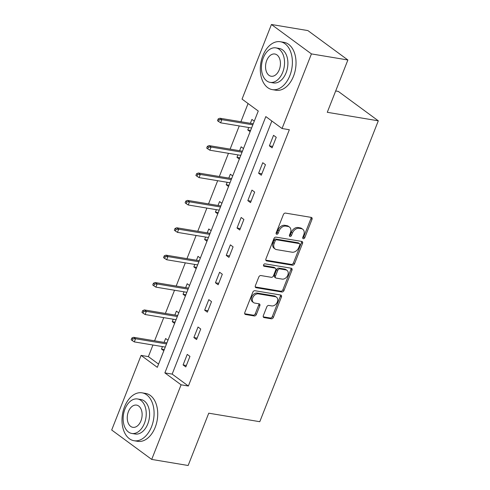 <?xml version="1.0" encoding="UTF-8"?>
<svg xmlns="http://www.w3.org/2000/svg" width="490" height="490" viewBox="0 0 490 490"><rect width="100%" height="100%" fill="white"/><g stroke="black" fill="none" stroke-linecap="round" stroke-linejoin="round"><path stroke-width="0.73" d="M303.322 238.704A1.335 0.968 126.3 0 0 304.798 237.662L312.007 219.355A1.905 1.378 126.3 0 0 311.707 217.578A1.905 1.378 126.3 0 0 311.26 217.395L285.499 213.095A1.905 1.378 126.3 0 0 283.392 214.577L276.176 232.885A1.335 0.968 126.3 0 0 276.391 234.128A1.335 0.968 126.3 0 0 276.703 234.263A1.335 0.968 126.3 0 0 278.185 233.222L279.116 230.851A6.101 4.41 126.3 0 1 285.866 226.104L288.016 226.46A6.101 4.41 126.3 0 1 289.455 227.06A6.101 4.41 126.3 0 1 290.423 232.738L289.486 235.108A1.335 0.968 126.3 0 0 289.7 236.352A1.335 0.968 126.3 0 0 290.013 236.48A1.335 0.968 126.3 0 0 291.489 235.445L292.426 233.075A6.101 4.41 126.3 0 1 299.176 228.322L301.319 228.683A6.101 4.41 126.3 0 1 302.765 229.277A6.101 4.41 126.3 0 1 303.727 234.961L302.796 237.325A1.335 0.968 126.3 0 0 303.004 238.569A1.335 0.968 126.3 0 0 303.322 238.704M302.691 237.871A1.335 0.968 126.3 0 0 303.72 236.866L310.93 218.558A1.905 1.378 126.3 0 0 311.015 217.352M276.072 233.43A1.335 0.968 126.3 0 0 277.101 232.425L278.032 230.055L279.116 230.851M289.382 235.653A1.335 0.968 126.3 0 0 290.411 234.649L291.342 232.278L292.426 233.075M263.332 315.627A1.905 1.378 126.3 0 0 263.638 317.404A1.905 1.378 126.3 0 0 264.086 317.594L271.313 318.8A1.905 1.378 126.3 0 0 273.426 317.312L281.432 296.983A1.905 1.378 126.3 0 0 281.131 295.207A1.905 1.378 126.3 0 0 280.678 295.017L254.923 290.723A1.905 1.378 126.3 0 0 252.816 292.205L244.804 312.54A1.905 1.378 126.3 0 0 245.104 314.31A1.905 1.378 126.3 0 0 245.557 314.5L254.286 315.958A1.905 1.378 126.3 0 0 256.393 314.47L259.822 305.772A1.905 1.378 126.3 0 0 259.522 303.996A1.905 1.378 126.3 0 0 259.069 303.806L254.739 303.083A5.102 3.687 126.3 0 1 253.538 302.587A5.102 3.687 126.3 0 1 253.103 297.044A5.102 3.687 126.3 0 1 258.371 293.865L275.331 296.695A5.102 3.687 126.3 0 1 276.538 297.197A5.102 3.687 126.3 0 1 276.966 302.74A5.102 3.687 126.3 0 1 271.699 305.913L268.875 305.442A1.905 1.378 126.3 0 0 266.762 306.93L263.332 315.627M271.436 24.5L307.879 30.582L347.882 59.988L327.277 112.302L378.305 120.816L259.78 421.7L208.752 413.186L188.148 465.5L151.704 459.418L111.696 430.012L141.089 355.403L157.302 367.329L258.261 111.028L242.048 99.109L271.436 24.5L311.438 53.906L282.05 128.515L265.831 116.596L164.873 372.89L181.092 384.809L151.704 459.418M347.882 59.988L311.438 53.906M271.858 121.018L172.161 374.109L188.381 386.028L289.339 129.728L282.05 128.515M188.381 386.028L181.092 384.809M292.426 265.206A1.905 1.378 126.3 0 0 294.533 263.724L302.544 243.389A1.905 1.378 126.3 0 0 302.238 241.619A1.905 1.378 126.3 0 0 301.791 241.429L276.029 237.136A1.905 1.378 126.3 0 0 273.922 238.618L265.911 258.947A1.905 1.378 126.3 0 0 266.217 260.723A1.905 1.378 126.3 0 0 266.664 260.913L292.426 265.206L291.342 264.416A1.905 1.378 126.3 0 0 293.449 262.928L301.46 242.599A1.905 1.378 126.3 0 0 301.552 241.392M291.985 270.186L283.98 290.521A1.905 1.378 126.3 0 1 281.866 292.003L256.111 287.704A1.905 1.378 126.3 0 1 255.657 287.52A1.905 1.378 126.3 0 1 255.357 285.743L258.787 277.04A1.905 1.378 126.3 0 1 260.894 275.558L271.344 277.303A1.905 1.378 126.3 0 0 273.451 275.815L275.723 270.045A1.905 1.378 126.3 0 0 275.423 268.269A1.905 1.378 126.3 0 0 274.976 268.079L264.098 266.266A1.335 0.968 126.3 0 1 263.785 266.137A1.335 0.968 126.3 0 1 263.669 264.686A1.335 0.968 126.3 0 1 265.047 263.853L291.238 268.226A1.905 1.378 126.3 0 1 291.685 268.41A1.905 1.378 126.3 0 1 291.985 270.186L290.907 269.39L282.895 289.725L283.98 290.521M378.305 120.816L338.296 91.403L335.681 90.969M273.543 135.326L269.39 145.855L272.097 147.845L276.244 137.31L273.543 135.326M262.756 162.711L258.604 173.239L261.311 175.23L265.457 164.695L262.756 162.711M251.964 190.096L247.818 200.624L250.519 202.615L254.671 192.08L251.964 190.096M241.178 217.48L237.031 228.009L239.733 230L243.885 219.465L241.178 217.48M230.392 244.865L226.245 255.394L228.946 257.385L233.093 246.85L230.392 244.865M219.606 272.25L215.453 282.779L218.16 284.77L222.307 274.235L219.606 272.25M208.82 299.635L204.667 310.17L207.374 312.155L211.521 301.62L208.82 299.635M198.027 327.02L193.881 337.555L196.582 339.539L200.735 329.004L198.027 327.02M187.241 354.405L183.095 364.94L185.796 366.924L189.949 356.389L187.241 354.405M248.069 103.537L240.902 121.734M239.249 125.93L230.116 149.119M228.463 153.315L219.324 176.504M217.67 180.7L208.538 203.889M206.884 208.085L197.752 231.274M196.098 235.47L186.966 258.659M185.312 262.854L176.179 286.044M174.526 290.239L165.387 313.429M163.734 317.63L154.601 340.813M152.947 345.015L148.378 356.622L158.57 364.113M254.273 121.159L251.915 119.425L250.384 123.315M248.73 127.51L247.769 129.96L250.127 131.694M243.487 148.544L241.129 146.81L239.598 150.7M237.944 154.895L236.982 157.345L239.334 159.079M232.701 175.928L230.343 174.195L228.812 178.084M227.158 182.286L226.196 184.73L228.548 186.463M221.909 203.313L219.557 201.58L218.025 205.469M216.372 209.671L215.404 212.115L217.762 213.848M211.123 230.698L208.771 228.971L207.239 232.854M205.586 237.056L204.618 239.5L206.976 241.233M200.337 258.083L197.978 256.356L196.447 260.239M194.793 264.441L193.832 266.885L196.19 268.618M189.55 285.468L187.192 283.741L185.661 287.63M184.007 291.826L183.046 294.269L185.398 296.003M178.764 312.853L176.406 311.125L174.875 315.015M173.221 319.211L172.26 321.654L174.612 323.388M167.972 340.238L165.62 338.51L164.089 342.4M162.435 346.595L161.467 349.039L163.825 350.773M148.378 356.622L141.089 355.403M172.161 374.109L164.873 372.89M247.769 129.96L250.617 130.438M269.39 145.855L272.661 146.4M258.604 173.239L261.874 173.785M236.982 157.345L239.831 157.823M247.818 200.624L251.088 201.169M226.196 184.73L229.044 185.208M237.031 228.009L240.302 228.554M215.404 212.115L218.258 212.593M226.245 255.394L229.516 255.939M204.618 239.5L207.472 239.978M215.453 282.779L218.724 283.33M193.832 266.885L196.68 267.362M204.667 310.17L207.938 310.715M183.046 294.269L185.894 294.747M193.881 337.555L197.151 338.1M172.26 321.654L175.108 322.132M183.095 364.94L186.365 365.485M161.467 349.039L164.321 349.517M302.765 229.277L301.681 228.487A6.101 4.41 126.3 0 0 300.241 227.887L301.319 228.683M291.342 232.278A6.101 4.41 126.3 0 1 298.092 227.525L300.241 227.887M289.455 227.06L288.371 226.264A6.101 4.41 126.3 0 0 286.932 225.663L288.016 226.46M278.032 230.055A6.101 4.41 126.3 0 1 284.788 225.308L286.932 225.663M265.825 260.159L291.342 264.416M299.794 244.951A1.335 0.968 126.3 0 0 299.58 243.708A1.335 0.968 126.3 0 0 299.268 243.579L276.654 239.806A1.335 0.968 126.3 0 0 275.178 240.847L274.198 243.346A6.101 4.41 126.3 0 0 275.16 249.024A6.101 4.41 126.3 0 0 276.605 249.624L292.058 252.203A6.101 4.41 126.3 0 0 298.808 247.45L299.794 244.951M299.58 243.708L298.502 242.918A1.335 0.968 126.3 0 0 298.183 242.783L299.268 243.579M275.16 249.024L274.082 248.228A6.101 4.41 126.3 0 1 273.114 242.55L274.1 240.051A1.335 0.968 126.3 0 1 275.576 239.01L298.183 242.783M255.272 286.95L280.788 291.207A1.905 1.378 126.3 0 0 282.895 289.725M275.423 268.269L274.345 267.473A1.905 1.378 126.3 0 0 273.892 267.289L263.473 265.549M282.179 279.11A5.102 3.687 126.3 0 0 287.452 275.931A5.102 3.687 126.3 0 0 287.018 270.388A5.102 3.687 126.3 0 0 285.811 269.892L279.839 268.894A1.905 1.378 126.3 0 0 277.732 270.376L275.454 276.152A1.905 1.378 126.3 0 0 275.76 277.928A1.905 1.378 126.3 0 0 276.207 278.112L282.179 279.11M287.018 270.388L285.94 269.598A5.102 3.687 126.3 0 0 284.733 269.096L285.811 269.892M275.76 277.928L274.676 277.132A1.905 1.378 126.3 0 1 274.375 275.356L276.648 269.586A1.905 1.378 126.3 0 1 278.755 268.097L284.733 269.096M290.907 269.39A1.905 1.378 126.3 0 0 290.993 268.183M276.538 297.197L275.454 296.401A5.102 3.687 126.3 0 0 274.247 295.905L275.331 296.695M253.538 302.587L252.454 301.791A5.102 3.687 126.3 0 1 252.025 296.248A5.102 3.687 126.3 0 1 257.293 293.075L274.247 295.905M244.712 313.747L253.201 315.162A1.905 1.378 126.3 0 0 255.315 313.68L258.738 304.976A1.905 1.378 126.3 0 0 258.83 303.769M263.246 316.834L270.235 318.004A1.905 1.378 126.3 0 0 272.342 316.516L280.354 296.187A1.905 1.378 126.3 0 0 280.439 294.98M218.166 118.935L217.48 120.687L218.558 121.483L219.251 119.731L218.166 118.935L219.906 118.231L221.854 119.664L220.61 122.819L251.584 127.988M219.251 119.731L221.854 119.664L252.828 124.828M219.906 118.231L253.238 123.792M220.61 122.819L218.558 121.483M289.86 75.619A24.28 15.754 -80.5 0 0 280.341 41.736A24.28 15.754 -80.5 0 0 262.83 55.75A24.28 15.754 -80.5 0 0 272.348 89.633A24.28 15.754 -80.5 0 0 289.86 75.619M272.348 89.633L275.993 90.24A24.28 15.754 -80.5 0 0 293.504 76.226A24.28 15.754 -80.5 0 0 283.986 42.342L280.341 41.736M275.87 47.879L279.22 48.443A17.481 11.344 99.5 0 1 286.074 72.839A17.481 11.344 99.5 0 1 273.469 82.926L270.113 82.369A17.481 11.344 -80.5 0 0 282.724 72.275A17.481 11.344 -80.5 0 0 275.87 47.879A17.481 11.344 -80.5 0 0 263.259 57.973A17.481 11.344 -80.5 0 0 270.113 82.369M266.719 60.515A11.264 7.307 -80.5 0 0 271.135 76.238A11.264 7.307 -80.5 0 0 279.263 69.733A11.264 7.307 -80.5 0 0 274.847 54.01A11.264 7.307 -80.5 0 0 266.719 60.515M151.557 426.71A24.28 15.754 -80.5 0 0 142.039 392.827A24.28 15.754 -80.5 0 0 124.527 406.841A24.28 15.754 -80.5 0 0 134.052 440.724A24.28 15.754 -80.5 0 0 151.557 426.71M134.052 440.724L137.696 441.331A24.28 15.754 -80.5 0 0 155.201 427.317A24.28 15.754 -80.5 0 0 145.683 393.439L142.039 392.827M137.567 398.976L140.924 399.534A17.481 11.344 99.5 0 1 147.778 423.93A17.481 11.344 99.5 0 1 135.167 434.018L131.816 433.46A17.481 11.344 -80.5 0 0 144.421 423.372A17.481 11.344 -80.5 0 0 137.567 398.976A17.481 11.344 -80.5 0 0 124.962 409.064A17.481 11.344 -80.5 0 0 131.816 433.46M128.423 411.606A11.264 7.307 -80.5 0 0 132.839 427.329A11.264 7.307 -80.5 0 0 140.961 420.824A11.264 7.307 -80.5 0 0 136.545 405.108A11.264 7.307 -80.5 0 0 128.423 411.606M207.38 146.32L206.688 148.078L207.772 148.868L208.464 147.116L207.38 146.32L209.12 145.616L211.068 147.049L209.824 150.203L240.792 155.373M208.464 147.116L211.068 147.049L242.042 152.212M209.12 145.616L242.446 151.177M209.824 150.203L207.772 148.868M196.594 173.705L195.902 175.463L196.986 176.253L197.678 174.501L196.594 173.705L198.334 173.001L200.281 174.434L199.038 177.594L230.006 182.758M197.678 174.501L200.281 174.434L231.249 179.597M198.334 173.001L231.66 178.562M199.038 177.594L196.986 176.253M185.808 201.09L185.116 202.848L186.194 203.638L186.886 201.886L185.808 201.09L187.548 200.386L189.495 201.819L188.246 204.979L219.22 210.143M186.886 201.886L189.495 201.819L220.463 206.982M187.548 200.386L220.874 205.947M188.246 204.979L186.194 203.638M175.022 228.475L174.33 230.233L175.408 231.029L176.1 229.271L175.022 228.475L176.761 227.77L178.703 229.204L177.46 232.364L208.434 237.528M176.1 229.271L178.703 229.204L209.677 234.367M176.761 227.77L210.088 233.332M177.46 232.364L175.408 231.029M164.23 255.86L163.544 257.618L164.622 258.414L165.314 256.656L164.23 255.86L165.969 255.155L167.917 256.589L166.674 259.749L197.648 264.912M165.314 256.656L167.917 256.589L198.891 261.752M165.969 255.155L199.301 260.717M166.674 259.749L164.622 258.414M153.444 283.245L152.751 285.002L153.835 285.799L154.528 284.041L153.444 283.245L155.183 282.54L157.131 283.973L155.887 287.134L186.855 292.297M154.528 284.041L157.131 283.973L188.105 289.143M155.183 282.54L188.509 288.102M155.887 287.134L153.835 285.799M142.657 310.629L141.965 312.387L143.049 313.184L143.742 311.426L142.657 310.629L144.397 309.925L146.345 311.358L145.101 314.519L176.069 319.688M143.742 311.426L146.345 311.358L177.313 316.528M144.397 309.925L177.723 315.487M145.101 314.519L143.049 313.184M131.871 338.014L131.179 339.772L132.257 340.568L132.949 338.81L131.871 338.014L133.611 337.31L135.559 338.743L134.309 341.904L165.283 347.073M132.949 338.81L135.559 338.743L166.526 343.913M133.611 337.31L166.937 342.871M134.309 341.904L132.257 340.568M303.72 236.866L304.798 237.662M277.101 232.425L278.185 233.222M290.411 234.649L291.489 235.445M298.092 227.525L299.176 228.322M284.788 225.308L285.866 226.104M310.93 218.558L312.007 219.355M265.905 260.349L266.664 260.913M301.46 242.599L302.544 243.389M293.449 262.928L294.533 263.724M275.576 239.01L276.654 239.806M274.1 240.051L275.178 240.847M273.114 242.55L274.198 243.346M280.788 291.207L281.866 292.003M255.345 287.146L256.111 287.704M273.892 267.289L274.976 268.079M263.565 265.874L264.098 266.266M278.755 268.097L279.839 268.894M276.648 269.586L277.732 270.376M274.375 275.356L275.454 276.152M257.293 293.075L258.371 293.865M258.738 304.976L259.822 305.772M255.315 313.68L256.393 314.47M253.201 315.162L254.286 315.958M244.792 313.937L245.557 314.5M280.354 296.187L281.432 296.983M272.342 316.516L273.426 317.312M270.235 318.004L271.313 318.8M263.326 317.03L264.086 317.594"/></g></svg>
